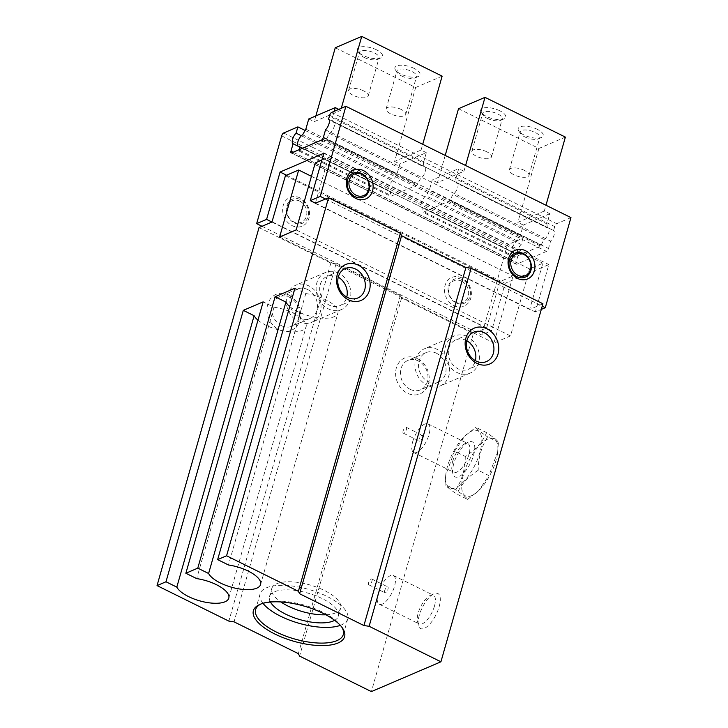 <?xml version="1.0" encoding="UTF-8"?>
<svg xmlns="http://www.w3.org/2000/svg" width="728" height="728" viewBox="0 0 728 728"><rect width="100%" height="100%" fill="white"/><g stroke="black" fill="none" stroke-linecap="round" stroke-linejoin="round"><path stroke-width="0.55" stroke-dasharray="3.64 2.73" d="M497.579 452.971A31.905 12.631 116.3 0 1 479.17 490.199A31.905 12.631 116.3 0 1 461.689 487.505A31.905 12.631 116.3 0 1 478.642 446.31A31.905 12.631 116.3 0 1 497.852 447.165A31.905 12.631 116.3 0 1 497.579 452.971L498.425 442.214C497.588 440.558 493.648 437.364 486.604 432.632C482.609 442.078 475.493 450.004 465.274 456.429L454.554 451.132L445.718 475.084L445.045 484.502L455.764 489.808C462.79 494.521 466.73 497.715 467.585 499.39L456.866 494.094C449.84 489.371 445.9 486.177 445.045 484.502M465.274 456.429C465.192 469.123 462.016 480.243 455.764 489.808M467.585 499.39L478.76 490.608L488.916 475.593L478.196 470.297C468.013 476.676 460.897 484.611 456.866 494.094M498.425 442.214L487.705 436.918C481.426 446.546 478.26 457.675 478.196 470.297M497.752 451.642L488.916 475.593M486.604 432.632L475.885 427.336C476.722 428.992 480.662 432.186 487.705 436.918M454.554 451.132L464.71 436.118L475.885 427.336M473.719 467.512A31.905 12.631 -63.7 0 0 481.126 435.217A31.905 12.631 -63.7 0 0 464.309 436.518A31.905 12.631 -63.7 0 0 453.681 451.26A31.905 12.631 -63.7 0 0 445.9 473.746A31.905 12.631 -63.7 0 0 453.681 488.324A31.905 12.631 -63.7 0 0 473.719 467.512M419.283 615.306A19.529 7.735 -63.7 0 0 418.418 625.361A19.529 7.735 -63.7 0 0 427.937 625.907A19.529 7.735 -63.7 0 0 439.148 606.788A19.529 7.735 -63.7 0 0 434.034 593.766A19.529 7.735 -63.7 0 0 419.283 615.306M542.915 303.758L529.665 309.436L542.824 263.245L529.584 268.923L510.501 335.908L493.948 343.006L513.022 276.021L499.781 281.691L486.623 327.891L473.373 333.57L371.389 691.6M271.954 222.04L491.646 330.685L505.132 283.329L548.848 264.592L535.353 311.948L541.304 309.391M262.016 226.299L481.718 334.944L491.646 330.685M570.952 217.599L556.711 223.705A2.603 1.028 -63.7 0 0 554.727 226.581L553.608 230.53A6.507 2.575 -63.7 0 1 553.662 230.558L328.601 119.256M301.346 135.745L521.157 244.444L522.941 238.183L508.699 244.29A2.603 1.028 -63.7 0 0 506.715 247.165L481.718 334.944M521.157 244.444A6.507 2.575 -63.7 0 0 517.681 250.523A6.507 2.575 -63.7 0 0 518.09 255A6.507 2.575 -63.7 0 0 518.145 255.028L516.034 262.444A2.603 1.028 -63.7 0 0 516.197 264.209A2.603 1.028 -63.7 0 0 516.698 264.182L546.5 251.406A2.603 1.028 -63.7 0 0 548.484 248.53L550.596 241.114A6.507 2.575 -63.7 0 0 554.063 235.035A6.507 2.575 -63.7 0 0 553.662 230.558M325.589 199.044L542.224 306.17M315.661 203.303L535.353 311.948M323.787 153.299L548.848 264.592M286.541 175.23L505.132 283.329M272.281 221.894L486.623 327.891M285.44 175.694L499.781 281.691M311.429 176.322L513.022 276.021M279.607 237.01L493.948 343.006M296.159 229.912L510.501 335.908M315.242 162.926L529.584 268.923M315.406 203.176L328.483 157.248L321.858 160.087M328.483 157.248L542.824 263.245M315.324 203.44L529.665 309.436M461.88 277.959A15.625 13.013 66.8 0 0 445.072 285.458A15.625 13.013 66.8 0 0 453.981 305.678A15.625 13.013 66.8 0 0 470.789 298.18A15.625 13.013 66.8 0 0 461.88 277.959M300.054 197.934A15.625 13.013 66.8 0 0 283.238 205.433A15.625 13.013 66.8 0 0 292.156 225.653A15.625 13.013 66.8 0 0 308.963 218.154A15.625 13.013 66.8 0 0 300.054 197.934M305.096 130.458L522.941 238.183M299.39 146.856L518.145 255.028M325.534 129.821L550.596 241.114M328.656 119.283L553.608 230.53M259.031 227.573L330.84 263.081L336.045 263.818L400.345 295.623L401.574 298.061L473.373 333.57M288.743 294.967A19.529 16.271 66.8 0 0 267.731 304.34A19.529 16.271 66.8 0 0 278.87 329.62A19.529 16.271 66.8 0 0 299.881 320.247A19.529 16.271 66.8 0 0 288.743 294.967M330.84 263.081L228.856 621.111M466.857 340.786A16.007 13.332 66.8 0 0 466.129 340.404A16.007 13.332 66.8 0 0 455.774 339.885A16.007 13.332 66.8 0 0 448.357 353.917A16.007 13.332 66.8 0 0 458.039 368.796A16.007 13.332 66.8 0 0 468.386 369.314A16.007 13.332 66.8 0 0 475.384 360.66M467.185 336.7A20.184 16.808 66.8 0 0 454.126 336.054A20.184 16.808 66.8 0 0 444.772 353.744A20.184 16.808 66.8 0 0 456.984 372.499A20.184 16.808 66.8 0 0 470.033 373.146A20.184 16.808 66.8 0 0 479.388 355.455A20.184 16.808 66.8 0 0 467.185 336.7M427.181 385.276A20.184 16.808 66.8 0 0 440.231 385.922A20.184 16.808 66.8 0 0 449.586 368.231A20.184 16.808 66.8 0 0 437.382 349.476A20.184 16.808 66.8 0 0 424.324 348.83A20.184 16.808 66.8 0 0 414.969 366.521A20.184 16.808 66.8 0 0 427.181 385.276M436.327 353.171A16.007 13.332 66.8 0 0 425.971 352.661A16.007 13.332 66.8 0 0 418.555 366.694A16.007 13.332 66.8 0 0 428.237 381.572A16.007 13.332 66.8 0 0 438.593 382.091A16.007 13.332 66.8 0 0 446.009 368.059A16.007 13.332 66.8 0 0 436.327 353.171M410.155 389.325A16.007 13.332 66.8 0 0 420.511 389.835A16.007 13.332 66.8 0 0 427.937 375.803A16.007 13.332 66.8 0 0 418.245 360.924A16.007 13.332 66.8 0 0 407.898 360.415A16.007 13.332 66.8 0 0 400.473 374.447A16.007 13.332 66.8 0 0 410.155 389.325M417.344 358.567A19.529 16.271 66.8 0 0 396.341 367.94A19.529 16.271 66.8 0 0 407.48 393.22A19.529 16.271 66.8 0 0 428.492 383.838A19.529 16.271 66.8 0 0 417.344 358.567M401.574 298.061L299.581 656.092M400.345 295.623L298.353 653.653M336.045 263.818L234.052 621.849M338.256 277.186A16.007 13.332 66.8 0 0 337.519 276.804A16.007 13.332 66.8 0 0 327.172 276.285A16.007 13.332 66.8 0 0 319.747 290.317A16.007 13.332 66.8 0 0 329.429 305.205A16.007 13.332 66.8 0 0 339.785 305.714A16.007 13.332 66.8 0 0 346.774 297.06M338.575 273.1A20.184 16.808 66.8 0 0 325.525 272.454A20.184 16.808 66.8 0 0 316.17 290.144A20.184 16.808 66.8 0 0 328.383 308.899A20.184 16.808 66.8 0 0 341.432 309.555A20.184 16.808 66.8 0 0 350.787 291.864A20.184 16.808 66.8 0 0 338.575 273.1M298.58 321.676A20.184 16.808 66.8 0 0 311.63 322.322A20.184 16.808 66.8 0 0 320.984 304.632A20.184 16.808 66.8 0 0 308.772 285.876A20.184 16.808 66.8 0 0 295.723 285.23A20.184 16.808 66.8 0 0 286.368 302.921A20.184 16.808 66.8 0 0 298.58 321.676M307.726 289.58A16.007 13.332 66.8 0 0 297.37 289.061A16.007 13.332 66.8 0 0 289.944 303.094A16.007 13.332 66.8 0 0 299.636 317.981A16.007 13.332 66.8 0 0 309.982 318.491A16.007 13.332 66.8 0 0 317.408 304.459A16.007 13.332 66.8 0 0 307.726 289.58M281.554 325.725A16.007 13.332 66.8 0 0 291.91 326.244A16.007 13.332 66.8 0 0 299.326 312.212A16.007 13.332 66.8 0 0 289.644 297.324A16.007 13.332 66.8 0 0 279.288 296.815A16.007 13.332 66.8 0 0 271.872 310.847A16.007 13.332 66.8 0 0 281.554 325.725M257.949 320.165A27.346 10.565 -164.1 0 0 286.213 331.376A27.346 10.565 -164.1 0 0 306.115 326.736A27.346 10.565 -164.1 0 0 274.001 307.198L263.172 301.847M274.001 307.198L196.687 578.605M289.735 306.534A27.346 10.565 -164.1 0 0 318 317.745A27.346 10.565 -164.1 0 0 337.901 313.113A27.346 10.565 -164.1 0 0 305.787 293.566L294.958 288.215M305.787 293.566L228.474 564.983M341.832 627.19A45.573 17.618 -164.1 0 0 341.268 626.298A45.573 17.618 -164.1 0 0 322.631 612.13A45.573 17.618 -164.1 0 0 261.68 603.63A45.573 17.618 -164.1 0 0 260.733 604.085M340.313 625.361A45.573 17.618 -164.1 0 0 347.747 618.855A45.573 17.618 -164.1 0 0 327.099 596.432A45.573 17.618 -164.1 0 0 260.096 593.884A45.573 17.618 -164.1 0 0 262.99 603.339M334.662 620.329A35.809 13.841 -164.1 0 0 338.356 616.179A35.809 13.841 -164.1 0 0 322.131 598.562A35.809 13.841 -164.1 0 0 269.487 596.56A35.809 13.841 -164.1 0 0 270.443 602.038M325.844 614.778A35.809 13.841 -164.1 0 0 340.659 608.098A35.809 13.841 -164.1 0 0 324.433 590.481A35.809 13.841 -164.1 0 0 271.79 588.479A35.809 13.841 -164.1 0 0 280.862 601.956M294.139 222.777A13.022 10.847 66.8 0 0 308.144 216.525A13.022 10.847 66.8 0 0 300.719 199.672A13.022 10.847 66.8 0 0 286.714 205.924A13.022 10.847 66.8 0 0 294.139 222.777M299.727 201.119A11.721 9.764 66.8 0 0 287.123 206.743A11.721 9.764 66.8 0 0 293.803 221.904A11.721 9.764 66.8 0 0 306.406 216.28A11.721 9.764 66.8 0 0 299.727 201.119M455.965 302.803A13.022 10.847 66.8 0 0 469.97 296.551A13.022 10.847 66.8 0 0 462.544 279.707A13.022 10.847 66.8 0 0 448.539 285.949A13.022 10.847 66.8 0 0 455.965 302.803M461.552 281.144A11.721 9.764 66.8 0 0 448.949 286.768A11.721 9.764 66.8 0 0 455.628 301.929A11.721 9.764 66.8 0 0 468.24 296.305A11.721 9.764 66.8 0 0 461.552 281.144M434.461 606.124A16.007 6.343 -63.7 0 0 433.415 595.258A16.007 6.343 -63.7 0 0 430.266 595.449A16.007 6.343 -63.7 0 0 418.172 613.103A16.007 6.343 -63.7 0 0 417.463 621.348A16.007 6.343 -63.7 0 0 419.219 623.96A16.007 6.343 -63.7 0 0 434.461 606.124M378.205 593.338A16.007 6.343 -63.7 0 0 379.252 604.195A16.007 6.343 -63.7 0 0 394.494 586.359A16.007 6.343 -63.7 0 0 393.448 575.493A16.007 6.343 -63.7 0 0 378.205 593.338M384.693 590.554A3.258 1.292 -63.7 0 0 384.903 592.765A3.258 1.292 -63.7 0 0 388.006 589.134A3.258 1.292 -63.7 0 0 387.796 586.923A3.258 1.292 -63.7 0 0 384.693 590.554M371.926 581.19A3.258 1.292 -63.7 0 0 371.717 578.978A3.258 1.292 -63.7 0 0 368.623 582.6A3.258 1.292 -63.7 0 0 368.832 584.812A3.258 1.292 -63.7 0 0 371.926 581.19M453.762 463.645A19.529 7.735 -63.7 0 0 452.898 473.7A19.529 7.735 -63.7 0 0 462.416 474.246A19.529 7.735 -63.7 0 0 473.628 455.127A19.529 7.735 -63.7 0 0 468.514 442.114A19.529 7.735 -63.7 0 0 453.762 463.645M452.652 461.443A16.007 6.343 -63.7 0 0 451.942 469.687A16.007 6.343 -63.7 0 0 453.699 472.299A16.007 6.343 -63.7 0 0 468.941 454.463A16.007 6.343 -63.7 0 0 467.895 443.607A16.007 6.343 -63.7 0 0 464.746 443.798A16.007 6.343 -63.7 0 0 452.652 461.443M412.685 441.678A16.007 6.343 -63.7 0 0 413.731 452.534A16.007 6.343 -63.7 0 0 428.974 434.698A16.007 6.343 -63.7 0 0 427.928 423.842A16.007 6.343 -63.7 0 0 412.685 441.678M422.486 437.473A3.258 1.292 -63.7 0 0 422.276 435.271A3.258 1.292 -63.7 0 0 419.173 438.893A3.258 1.292 -63.7 0 0 419.383 441.104A3.258 1.292 -63.7 0 0 422.486 437.473M403.103 430.949A3.258 1.292 -63.7 0 0 403.312 433.151A3.258 1.292 -63.7 0 0 406.406 429.529A3.258 1.292 -63.7 0 0 406.197 427.318A3.258 1.292 -63.7 0 0 403.103 430.949M445.208 155.419L437.455 182.619L463.945 171.262L465.592 165.502M455.801 178.833L458.695 168.668L432.204 180.025L429.311 190.19L426.08 195.841A6.507 2.575 -63.7 0 0 421.685 201.838A6.507 2.575 -63.7 0 0 421.74 207.362A6.507 2.575 -63.7 0 0 422.795 207.371L422.995 212.358L449.485 201.001L452.98 194.431A6.507 2.575 -63.7 0 0 457.375 188.434A6.507 2.575 -63.7 0 0 457.311 182.91A6.507 2.575 -63.7 0 0 456.265 182.901L455.801 178.833L546.892 223.878L549.786 213.714L544.326 211.011L545.964 205.251M463.945 171.262L458.695 168.668M437.455 182.619L432.204 180.025M549.786 213.714L523.295 225.07L520.402 235.235L517.171 240.886A6.507 2.575 -63.7 0 0 512.776 246.883A6.507 2.575 -63.7 0 0 512.84 252.407A6.507 2.575 -63.7 0 0 513.886 252.416L514.086 257.412L540.576 246.055L544.071 239.476A6.507 2.575 -63.7 0 0 548.466 233.479A6.507 2.575 -63.7 0 0 548.412 227.955A6.507 2.575 -63.7 0 0 547.356 227.946L456.265 182.901M547.356 227.946L546.892 223.878M565.383 137.101L538.893 148.457L458.513 108.709M538.893 148.457L517.836 222.368L544.326 211.011M523.295 225.07L517.836 222.368M520.402 235.235L429.311 190.19M517.171 240.886L426.08 195.841M513.886 252.416L422.795 207.371M514.35 256.484L423.259 211.439M514.086 257.412L422.995 212.358M540.576 246.055L449.485 201.001M540.84 245.127L449.749 200.082M544.071 239.476L452.98 194.431M537.319 129.338A13.022 5.032 -164.1 0 0 522.877 126.226A13.022 5.032 -164.1 0 0 518.755 130.967A13.022 5.032 -164.1 0 0 524.078 135.017A13.022 5.032 -164.1 0 0 541.495 137.446A13.022 5.032 -164.1 0 0 537.319 129.338M499.817 110.783A13.022 5.032 -164.1 0 0 485.367 107.68A13.022 5.032 -164.1 0 0 481.244 112.412A13.022 5.032 -164.1 0 0 486.568 116.462A13.022 5.032 -164.1 0 0 503.985 118.892A13.022 5.032 -164.1 0 0 499.817 110.783M487.287 118.355A10.201 3.94 -164.1 0 0 500.937 120.257A10.201 3.94 -164.1 0 0 502.293 118.919A10.201 3.94 -164.1 0 0 497.67 113.905A10.201 3.94 -164.1 0 0 482.664 113.331A10.201 3.94 -164.1 0 0 483.119 115.179A10.201 3.94 -164.1 0 0 487.287 118.355M486.868 151.824A10.201 3.94 -164.1 0 0 471.862 151.251A10.201 3.94 -164.1 0 0 476.485 156.274A10.201 3.94 -164.1 0 0 491.491 156.848A10.201 3.94 -164.1 0 0 486.868 151.824M524.797 136.9A10.201 3.94 -164.1 0 0 538.447 138.802A10.201 3.94 -164.1 0 0 539.803 137.474A10.201 3.94 -164.1 0 0 535.18 132.451A10.201 3.94 -164.1 0 0 520.174 131.877A10.201 3.94 -164.1 0 0 520.629 133.725A10.201 3.94 -164.1 0 0 524.797 136.9M524.378 170.37A10.201 3.94 -164.1 0 0 509.373 169.806A10.201 3.94 -164.1 0 0 513.995 174.82A10.201 3.94 -164.1 0 0 528.992 175.393A10.201 3.94 -164.1 0 0 524.378 170.37M308.745 118.973L314.214 121.676L340.704 110.319L341.277 108.281M338.766 109.364L340.704 110.319M423.432 162.826L426.326 152.662L399.836 164.018L396.942 174.183L393.712 179.834A6.507 2.575 -63.7 0 0 389.316 185.831A6.507 2.575 -63.7 0 0 389.38 191.355A6.507 2.575 -63.7 0 0 390.426 191.364L390.627 196.36L417.117 185.003L420.611 178.424A6.507 2.575 -63.7 0 0 425.006 172.427A6.507 2.575 -63.7 0 0 424.952 166.903A6.507 2.575 -63.7 0 0 423.896 166.894L423.432 162.826L332.341 117.772L334.179 111.329M335.262 47.757L415.643 87.506L394.585 161.425L421.075 150.068L426.326 152.662M421.075 150.068L422.722 144.299M299.69 149.431L299.536 151.306L326.026 139.949L329.52 133.379A6.507 2.575 -63.7 0 0 333.915 127.382A6.507 2.575 -63.7 0 0 333.852 121.858A6.507 2.575 -63.7 0 0 332.805 121.849L332.341 117.772M332.805 121.849L423.896 166.894M329.52 133.379L420.611 178.424M326.29 139.03L417.381 184.075M326.026 139.949L417.117 185.003M299.536 151.306L390.627 196.36M299.8 150.387L390.891 195.432M299.335 146.319L390.426 191.364M302.62 134.789L393.712 179.834M305.851 129.129L396.942 174.183M315.852 115.925L314.214 121.676M394.585 161.425L399.836 164.018M442.133 76.149L415.643 87.506M376.567 49.841A13.022 5.032 -164.1 0 0 362.125 46.729A13.022 5.032 -164.1 0 0 357.994 51.47A13.022 5.032 -164.1 0 0 363.327 55.519A13.022 5.032 -164.1 0 0 380.735 57.949A13.022 5.032 -164.1 0 0 376.567 49.841M414.077 68.387A13.022 5.032 -164.1 0 0 399.636 65.274A13.022 5.032 -164.1 0 0 395.504 70.015A13.022 5.032 -164.1 0 0 400.828 74.065A13.022 5.032 -164.1 0 0 418.245 76.495A13.022 5.032 -164.1 0 0 414.077 68.387M401.556 75.949A10.201 3.94 -164.1 0 0 415.197 77.85A10.201 3.94 -164.1 0 0 416.553 76.522A10.201 3.94 -164.1 0 0 411.93 71.508A10.201 3.94 -164.1 0 0 396.933 70.934A10.201 3.94 -164.1 0 0 397.379 72.782A10.201 3.94 -164.1 0 0 401.556 75.949M401.128 109.428A10.201 3.94 -164.1 0 0 386.131 108.854A10.201 3.94 -164.1 0 0 390.754 113.877A10.201 3.94 -164.1 0 0 405.751 114.442A10.201 3.94 -164.1 0 0 401.128 109.428M364.046 57.403A10.201 3.94 -164.1 0 0 377.686 59.305A10.201 3.94 -164.1 0 0 379.042 57.976A10.201 3.94 -164.1 0 0 374.42 52.953A10.201 3.94 -164.1 0 0 359.423 52.38A10.201 3.94 -164.1 0 0 359.869 54.227A10.201 3.94 -164.1 0 0 364.046 57.403M363.618 90.873A10.201 3.94 -164.1 0 0 348.621 90.308A10.201 3.94 -164.1 0 0 353.244 95.323A10.201 3.94 -164.1 0 0 368.241 95.896A10.201 3.94 -164.1 0 0 363.618 90.873M329.675 115.288L554.727 226.581M331.659 112.412L556.711 223.705M281.663 135.872L506.715 247.165M283.647 132.996L508.699 244.29M293.166 152.225L516.034 262.444M291.637 152.889L516.698 264.182M321.439 140.113L546.5 251.406M323.423 137.228L548.484 248.53M445.9 473.746L445.718 475.084M518.09 255L293.029 143.707M516.197 264.209L291.145 152.907M473.855 332.132L455.774 339.885M486.468 361.561L468.386 369.314M470.033 373.146L440.231 385.922M454.126 336.054L424.324 348.83M438.593 382.091L420.511 389.835M425.971 352.661L407.898 360.415M345.245 268.541L327.172 276.285M357.867 297.961L339.785 305.714M341.432 309.555L311.63 322.322M325.525 272.454L295.723 285.23M309.982 318.491L291.91 326.244M297.37 289.061L279.288 296.815M228.801 598.143L306.115 326.736M260.588 584.52L337.901 313.113M341.268 626.298L342.497 628.1M261.68 603.63L259.687 604.513M255.619 609.582L260.096 593.884M343.279 634.552L347.747 618.855M338.356 616.179L340.659 608.098M269.487 596.56L271.79 588.479M430.266 595.449L434.034 593.766M417.463 621.348L418.418 625.361M379.252 604.195L419.219 623.96M393.448 575.493L433.415 595.258M371.717 578.978L387.796 586.923M368.832 584.812L384.903 592.765M451.942 469.687L452.898 473.7M413.731 452.534L453.699 472.299M427.928 423.842L467.895 443.607M464.746 443.798L468.514 442.114M403.312 433.151L419.383 441.104M406.197 427.318L422.276 435.271M421.74 207.362L512.84 252.407M457.311 182.91L548.412 227.955M500.937 120.257L503.985 118.892M483.119 115.179L481.244 112.412M471.862 151.251L482.664 113.331M491.491 156.848L502.293 118.919M538.447 138.802L541.495 137.446M520.629 133.725L518.755 130.967M509.373 169.806L520.174 131.877M528.992 175.393L539.803 137.474M424.952 166.903L333.852 121.858M389.38 191.355L298.28 146.301M415.197 77.85L418.245 76.495M397.379 72.782L395.504 70.015M386.131 108.854L396.933 70.934M405.751 114.442L416.553 76.522M377.686 59.305L380.735 57.949M359.869 54.227L357.994 51.47M348.621 90.308L359.423 52.38M368.241 95.896L379.042 57.976"/><path stroke-width="1.09" d="M266.594 219.392L280.08 172.036L323.787 153.299L310.301 200.646L320.238 196.387L345.891 106.306L331.659 112.412A2.603 1.028 -63.7 0 0 329.675 115.288L328.546 119.237A6.507 2.575 -63.7 0 1 328.601 119.256A6.507 2.575 -63.7 0 1 329.011 123.742A6.507 2.575 -63.7 0 1 325.534 129.821L323.423 137.228A2.603 1.028 -63.7 0 1 321.439 140.113L291.637 152.889A2.603 1.028 -63.7 0 1 291.145 152.907A2.603 1.028 -63.7 0 1 290.973 151.142L293.084 143.734A6.507 2.575 -63.7 0 1 293.029 143.707A6.507 2.575 -63.7 0 1 292.62 139.221A6.507 2.575 -63.7 0 1 296.096 133.142L297.879 126.89L283.647 132.996A2.603 1.028 -63.7 0 0 281.663 135.872L256.656 223.642L266.594 219.392L271.954 222.04L259.031 227.573L157.048 585.603L228.856 621.111L234.052 621.849L298.353 653.653L299.581 656.092L371.389 691.6L440.922 661.788L542.915 303.758L471.107 268.25L465.911 267.513L363.918 625.543L299.618 593.748L298.389 591.3L226.581 555.792L328.574 197.761L315.406 203.176M541.304 309.391L545.29 307.689L570.952 217.599L345.891 106.306M525.452 250.705A15.625 13.013 66.8 0 0 508.645 258.203A15.625 13.013 66.8 0 0 517.553 278.424A15.625 13.013 66.8 0 0 534.37 270.925A15.625 13.013 66.8 0 0 525.452 250.705M363.627 170.68A15.625 13.013 66.8 0 0 346.819 178.178A15.625 13.013 66.8 0 0 355.728 198.398A15.625 13.013 66.8 0 0 372.536 190.9A15.625 13.013 66.8 0 0 363.627 170.68M320.238 196.387L325.589 199.044M542.224 306.17L545.29 307.689M310.301 200.646L315.661 203.303M280.08 172.036L286.541 175.23M321.858 160.087L315.242 162.926L296.159 229.912L279.607 237.01L298.689 170.015L285.44 175.694L271.954 222.04M298.689 170.015L311.429 176.322M157.048 585.603L165.984 581.772L176.813 587.123A27.346 10.565 -164.1 0 0 204.249 601.974A27.346 10.565 -164.1 0 0 228.801 598.143A27.346 10.565 -164.1 0 0 196.687 578.605L185.858 573.255L197.779 568.14L208.608 573.5A27.346 10.565 -164.1 0 0 236.036 588.342A27.346 10.565 -164.1 0 0 260.588 584.52A27.346 10.565 -164.1 0 0 228.474 564.983L217.645 559.623L294.958 288.215L275.093 296.733L197.779 568.14M185.858 573.255L263.172 301.847L243.298 310.365L165.984 581.772M217.645 559.623L226.581 555.792M256.656 223.642L262.016 226.299M297.879 126.89L305.096 130.458M296.096 133.142L301.346 135.745M293.084 143.734L299.39 146.856M323.105 613.358A47.411 18.327 -164.1 0 0 259.687 604.513A47.411 18.327 -164.1 0 0 274.875 634.033A47.411 18.327 -164.1 0 0 327.473 645.363A47.411 18.327 -164.1 0 0 342.497 628.1A47.411 18.327 -164.1 0 0 323.105 613.358M471.107 268.25L369.123 626.28L440.922 661.788M369.123 626.28L363.918 625.543M465.911 267.513L401.601 235.717L299.618 593.748M401.601 235.717L400.373 233.269L298.389 591.3M358.285 265.156A19.529 16.271 66.8 0 0 337.273 274.538A19.529 16.271 66.8 0 0 348.412 299.809A19.529 16.271 66.8 0 0 369.424 290.436A19.529 16.271 66.8 0 0 358.285 265.156M328.574 197.761L400.373 233.269M486.886 328.756A19.529 16.271 66.8 0 0 465.875 338.129A19.529 16.271 66.8 0 0 477.013 363.409A19.529 16.271 66.8 0 0 498.025 354.036A19.529 16.271 66.8 0 0 486.886 328.756M476.112 361.052A16.007 13.332 66.8 0 0 486.468 361.561A16.007 13.332 66.8 0 0 493.884 347.529A16.007 13.332 66.8 0 0 484.202 332.651A16.007 13.332 66.8 0 0 473.855 332.132A16.007 13.332 66.8 0 0 466.43 346.173A16.007 13.332 66.8 0 0 476.112 361.052M475.384 360.66A16.007 13.332 66.8 0 0 466.857 340.786M347.511 297.452A16.007 13.332 66.8 0 0 357.867 297.961A16.007 13.332 66.8 0 0 365.283 283.929A16.007 13.332 66.8 0 0 355.601 269.051A16.007 13.332 66.8 0 0 345.245 268.541A16.007 13.332 66.8 0 0 337.828 282.573A16.007 13.332 66.8 0 0 347.511 297.452M346.774 297.06A16.007 13.332 66.8 0 0 338.256 277.186M243.298 310.365L254.127 315.715L176.813 587.123M254.127 315.715A27.346 10.565 -164.1 0 0 257.949 320.165M275.093 296.733L285.913 302.084L208.608 573.5M285.913 302.084A27.346 10.565 -164.1 0 0 289.735 306.534M260.733 604.085A45.573 17.618 -164.1 0 0 255.619 609.582A45.573 17.618 -164.1 0 0 276.276 632.004A45.573 17.618 -164.1 0 0 343.279 634.552A45.573 17.618 -164.1 0 0 341.832 627.19M262.99 603.339A45.573 17.618 -164.1 0 0 280.744 616.307A45.573 17.618 -164.1 0 0 340.313 625.361M270.443 602.038A35.809 13.841 -164.1 0 0 285.713 614.177A35.809 13.841 -164.1 0 0 334.662 620.329M280.862 601.956A35.809 13.841 -164.1 0 0 288.015 606.096A35.809 13.841 -164.1 0 0 325.844 614.778M355.064 196.651A13.022 10.847 66.8 0 0 369.069 190.408A13.022 10.847 66.8 0 0 361.643 173.555A13.022 10.847 66.8 0 0 347.638 179.807A13.022 10.847 66.8 0 0 355.064 196.651M361.98 174.429A11.721 9.764 66.8 0 0 349.367 180.053A11.721 9.764 66.8 0 0 356.056 195.213A11.721 9.764 66.8 0 0 368.659 189.589A11.721 9.764 66.8 0 0 361.98 174.429M516.889 276.686A13.022 10.847 66.8 0 0 530.894 270.434A13.022 10.847 66.8 0 0 523.468 253.581A13.022 10.847 66.8 0 0 509.464 259.832A13.022 10.847 66.8 0 0 516.889 276.686M523.805 254.454A11.721 9.764 66.8 0 0 511.202 260.078A11.721 9.764 66.8 0 0 517.881 275.248A11.721 9.764 66.8 0 0 530.485 269.624A11.721 9.764 66.8 0 0 523.805 254.454M465.592 165.502L485.003 97.352L458.513 108.709L445.208 155.419M545.964 205.251L565.383 137.101L485.003 97.352M334.179 111.329L335.235 107.617L308.745 118.973L305.851 129.129L302.62 134.789A6.507 2.575 -63.7 0 0 298.252 140.713A6.507 2.575 -63.7 0 0 298.225 146.273M335.235 107.617L338.766 109.364M422.722 144.299L442.133 76.149L361.752 36.4L335.262 47.757L315.852 115.925M341.277 108.281L361.752 36.4M298.334 146.328A6.507 2.575 -63.7 0 0 299.335 146.319L299.69 149.431M290.973 151.142L293.166 152.225"/></g></svg>
